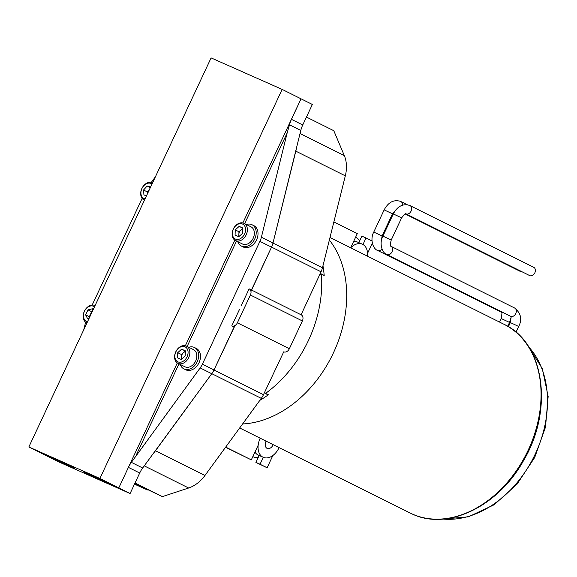 <?xml version="1.0" encoding="UTF-8"?>
<svg xmlns="http://www.w3.org/2000/svg" width="577" height="577" viewBox="0 0 577 577"><rect width="100%" height="100%" fill="white"/><g stroke="black" fill="none" stroke-linecap="round" stroke-linejoin="round"><path stroke-width="0.87" d="M533.682 267.295A4.602 3.397 116.5 0 1 533.783 267.346A4.602 3.397 116.5 0 1 534.8 272.914A4.602 3.397 116.5 0 1 529.773 275.633A4.602 3.397 116.5 0 1 529.672 275.582A4.602 3.397 116.5 0 1 529.571 275.532M522.055 271.781A4.602 3.397 116.5 0 1 520.642 271.587A4.602 3.397 116.5 0 1 520.541 271.536A4.602 3.397 116.5 0 1 520.44 271.478M267.988 394.812A0.512 0.375 -63.5 0 0 268.37 394.762A108.714 80.131 116.5 0 1 259.83 400.373M264.785 391.927L265.045 393.189A0.512 0.375 -63.5 0 0 265.586 393.377A108.714 80.131 -63.5 0 0 321.411 274.212A0.512 0.375 -63.5 0 0 320.913 273.931L319.759 274.573M242.6 423.958A108.714 80.131 -63.5 0 0 333.246 353.247A108.714 80.131 -63.5 0 0 329.359 240.046M322.961 265.781A108.714 80.131 116.5 0 1 324.195 275.597A0.512 0.375 -63.5 0 0 324.014 275.301L321.23 273.909M225.694 447.096L251.305 459.876L225.571 447.262M251.305 459.876L258.15 445.264M259.145 455.491L255.907 462.401L260.047 464.24L263.285 457.33M272.863 455.513L267.122 467.767L255.907 462.401M267.122 467.767L260.047 464.24M372.316 243.205L367.542 253.39M358.844 242.65L361.894 236.144L366.034 237.976L362.969 244.518M371.992 240.948L366.034 237.976M350.657 247.778L357.293 233.62L333.867 221.929M359.666 240.897A19.185 12.961 113.9 0 0 355.894 237.435A19.185 12.961 113.9 0 0 355.576 237.284M357.827 242.21A15.601 10.537 113.9 0 0 357.531 242.066A15.601 10.537 113.9 0 0 353.607 241.489M367.462 256.159A15.601 10.537 113.9 0 0 362.659 244.345A15.601 10.537 113.9 0 0 362.363 244.208A15.601 10.537 113.9 0 0 350.701 247.8M252.849 456.58A19.185 12.961 113.9 0 0 253.166 456.746A19.185 12.961 113.9 0 0 253.527 456.919A19.185 12.961 113.9 0 0 258.135 457.648M254.962 452.065A15.601 10.537 113.9 0 0 258.128 455.037A15.601 10.537 113.9 0 0 258.424 455.174L263.256 457.316A15.601 10.537 113.9 0 0 279.073 447.622M260.205 438.21A15.601 10.537 113.9 0 0 262.961 457.179A15.601 10.537 113.9 0 0 263.256 457.316M266.084 441.138A5.885 3.974 113.9 0 0 267.079 448.379A5.885 3.974 113.9 0 0 267.194 448.43A5.885 3.974 113.9 0 0 273.195 444.694M49.305 456.27A16.625 0.375 -154.9 0 0 44.306 454.236A16.625 0.375 -154.9 0 0 53.084 458.729A16.625 0.375 -154.9 0 0 69.413 466.31A16.625 0.375 -154.9 0 0 74.419 468.344A16.625 0.375 -154.9 0 0 65.504 463.785A16.625 0.375 -154.9 0 0 49.305 456.27M88.108 473.472A16.625 0.375 -154.9 0 0 83.11 471.438A16.625 0.375 -154.9 0 0 91.887 475.931A16.625 0.375 -154.9 0 0 108.216 483.512A16.625 0.375 -154.9 0 0 113.222 485.546A16.625 0.375 -154.9 0 0 104.307 480.987A16.625 0.375 -154.9 0 0 88.108 473.472M234.089 327.065L214.002 369.936A16.884 12.442 116.5 0 1 211.759 373.723L142.67 468.005A22.359 16.481 -63.5 0 0 139.706 473.017L130.099 493.53L58.977 461.997L28.85 446.966L211.103 57.902L282.153 89.399L312.352 104.466L302.737 124.978A22.359 16.481 -63.5 0 0 300.797 130.438L272.986 243.025A16.884 12.442 116.5 0 1 271.522 247.151L251.442 290.007M244.655 223.66L287.151 132.955L261.388 237.234A16.884 12.442 116.5 0 1 259.917 241.359L202.404 364.152A16.884 12.442 116.5 0 1 200.161 367.931L131.383 462.372A22.359 16.481 -63.5 0 0 128.411 467.384L118.804 487.897L130.099 493.53M118.804 487.897L177.305 362.919M28.85 446.966L99.9 478.463L118.768 487.882M151.318 182.368L155.408 176.793M92.169 305.053L142.137 198.394M83.744 329.777L85.62 322.197M136.165 455.267L179 363.827M187.143 346.445L236.52 241.042M301.057 98.826L291.45 119.338A22.359 16.481 -63.5 0 0 289.51 124.805L287.151 132.955M185.361 345.717L234.825 240.133M242.881 222.931L301.021 98.811M282.153 89.399L99.9 478.463M135.047 482.971L162.397 496.617L188.643 488.005A31.721 23.383 116.5 0 0 204.965 475.462L261.287 398.375A16.884 12.442 116.5 0 0 263.48 394.69L283.74 351.84A5.114 3.772 116.5 0 0 289.358 348.739L302.377 320.949A5.114 3.772 116.5 0 0 301.208 314.84A5.114 3.772 116.5 0 0 301.1 314.79L321.043 271.796A16.884 12.442 116.5 0 0 322.464 267.778L345.32 175.848A31.721 23.383 116.5 0 0 344.332 155.631L333.794 130.712L306.445 117.066M296.477 147.928A31.721 23.383 116.5 0 1 295.821 151.152L273.815 239.679M321.043 271.796L271.543 247.1L250.959 291.472M147.481 489.779L134.73 483.649M147.395 489.967L134.499 484.139M235.005 325.536L213.98 369.994L263.48 394.69M209.711 376.521L155.473 450.76A31.721 23.383 116.5 0 1 153.41 453.356M162.397 496.617L134.816 483.461M180.248 364.448A11.915 8.785 -63.5 0 0 183.875 368.854L185.7 369.763A11.915 8.785 -63.5 0 0 185.967 369.893A11.915 8.785 -63.5 0 0 198.964 362.846A11.915 8.785 -63.5 0 0 196.339 348.443L194.514 347.534A11.915 8.785 -63.5 0 0 194.247 347.404A11.915 8.785 -63.5 0 0 188.816 347.282M183.875 368.854A11.915 8.785 -63.5 0 0 184.142 368.977A11.915 8.785 -63.5 0 0 197.139 361.93A11.915 8.785 -63.5 0 0 194.514 347.534M237.767 241.662A11.915 8.785 -63.5 0 0 241.395 246.069L243.22 246.978A11.915 8.785 -63.5 0 0 243.487 247.1A11.915 8.785 -63.5 0 0 256.484 240.061A11.915 8.785 -63.5 0 0 253.858 225.657L252.034 224.742A11.915 8.785 -63.5 0 0 251.767 224.619A11.915 8.785 -63.5 0 0 246.336 224.496M241.395 246.069A11.915 8.785 -63.5 0 0 241.662 246.191A11.915 8.785 -63.5 0 0 254.659 239.145A11.915 8.785 -63.5 0 0 252.034 224.742M149.53 189.343L149.046 189.876A4.796 3.534 -63.5 0 0 147.438 193.807M152.011 184.049A8.316 6.131 -63.5 0 0 143.716 185.83A8.316 6.131 -63.5 0 0 140.968 193.8A8.316 6.131 -63.5 0 0 145.072 198.856M152.588 182.808A9.593 7.068 -63.5 0 0 143.904 185.419A9.593 7.068 -63.5 0 0 144.034 199.981A9.593 7.068 -63.5 0 0 144.459 200.169L144.034 199.981M146.572 195.653L143.947 195.012L143.536 190.021L147.135 186.025L150.676 186.898M147.409 193.865L147.25 191.874L143.536 190.021M149.479 189.444A4.796 3.534 -63.5 0 0 149.046 189.876L147.25 191.874M150.337 187.619L147.135 186.025M91.967 312.229A4.796 3.534 -63.5 0 0 90.502 314.22L89.334 316.723L85.62 314.869L87.675 318.814L89.038 318.482M94.491 306.834A8.316 6.131 -63.5 0 0 84.422 311.313A8.316 6.131 -63.5 0 0 87.553 321.649M95.075 305.594A9.593 7.068 -63.5 0 0 84.336 311.32A9.593 7.068 -63.5 0 0 86.514 322.767A9.593 7.068 -63.5 0 0 86.939 322.954M89.918 316.593A4.796 3.534 -63.5 0 1 90.502 314.22L91.678 311.71L87.964 309.856L85.62 314.869M87.964 309.856L92.378 308.782L93.012 310M89.608 317.256L89.334 316.723M91.678 311.71L92.277 311.566M242.852 228.918A4.796 3.534 -63.5 0 0 240.905 229.985A4.796 3.534 -63.5 0 0 238.871 234.327A4.796 3.534 -63.5 0 0 239.253 236.318M235.452 239.073A8.316 6.131 -63.5 0 0 244.583 234.031A8.316 6.131 -63.5 0 0 242.506 224.02A8.316 6.131 -63.5 0 0 233.375 229.062A8.316 6.131 -63.5 0 0 235.452 239.073M235.683 240.616A9.593 7.068 -63.5 0 0 246.148 234.947A9.593 7.068 -63.5 0 0 244.035 223.349A9.593 7.068 -63.5 0 0 243.819 223.249A9.593 7.068 -63.5 0 0 233.353 228.918A9.593 7.068 -63.5 0 0 235.466 240.515A9.593 7.068 -63.5 0 0 235.683 240.616M242.217 243.876A9.593 7.068 -63.5 0 0 242.427 243.992A9.593 7.068 -63.5 0 0 242.643 244.093A9.593 7.068 -63.5 0 0 253.108 238.416A9.593 7.068 -63.5 0 0 250.995 226.819L244.035 223.349M242.708 233.202L238.813 236.714L238.957 231.745L235.243 229.891L239.145 226.379L242.881 228.03L242.708 233.202M235.243 229.891L235.077 235.063L238.813 236.714M238.957 231.745L242.859 228.225L239.145 226.379M185.332 351.703A4.796 3.534 -63.5 0 0 183.385 352.771A4.796 3.534 -63.5 0 0 181.351 357.113A4.796 3.534 -63.5 0 0 181.733 359.103M177.932 361.858A8.316 6.131 -63.5 0 0 187.063 356.817A8.316 6.131 -63.5 0 0 184.986 346.806A8.316 6.131 -63.5 0 0 175.855 351.847A8.316 6.131 -63.5 0 0 177.932 361.858M178.163 363.402A9.593 7.068 -63.5 0 0 188.629 357.733A9.593 7.068 -63.5 0 0 186.515 346.135A9.593 7.068 -63.5 0 0 186.299 346.034A9.593 7.068 -63.5 0 0 175.834 351.703A9.593 7.068 -63.5 0 0 177.947 363.301A9.593 7.068 -63.5 0 0 178.163 363.402M184.698 366.662A9.593 7.068 -63.5 0 0 184.914 366.777A9.593 7.068 -63.5 0 0 185.123 366.878A9.593 7.068 -63.5 0 0 195.589 361.202A9.593 7.068 -63.5 0 0 193.475 349.612L186.515 346.135M185.195 355.987L181.293 359.5L181.438 354.53L177.723 352.677L181.625 349.164L185.361 350.816L185.195 355.987M177.723 352.677L177.557 357.848L181.293 359.5M181.438 354.53L185.34 351.018L181.625 349.164M234.24 327.145L231.766 325.904L239.52 309.344M241.366 305.413L249.12 288.853A5.114 3.772 116.5 0 1 249.235 288.904A5.114 3.772 116.5 0 1 250.404 295.013L237.385 322.803A5.114 3.772 116.5 0 1 231.766 325.904M251.601 290.087L249.351 288.962M239.671 427.961L410.074 512.989A105.389 77.679 -63.5 0 0 412.44 514.1A105.389 77.679 -63.5 0 0 527.421 451.784A105.389 77.679 -63.5 0 0 504.19 324.389C544.565 342.803 553.718 409.778 523.772 460.201C498.86 505.928 447.983 531.013 412.483 514.129L412.216 513.999M386.64 254.428A4.602 3.397 -63.5 0 0 386.857 254.544C382.039 253.115 378.995 243.198 382.897 236.123L393.283 213.937L401.628 217.846C404.679 214.132 406.107 212.79 405.927 213.836L529.672 275.582M409.937 205.549A4.602 3.397 116.5 0 1 410.038 205.6A4.602 3.397 116.5 0 1 411.055 211.16A4.602 3.397 116.5 0 1 406.028 213.887A4.602 3.397 116.5 0 1 405.927 213.836M510.501 316.239A4.602 3.397 -63.5 0 0 510.602 316.29L386.857 254.544A4.602 3.397 -63.5 0 0 386.958 254.594A4.602 3.397 -63.5 0 0 391.985 251.875A4.602 3.397 -63.5 0 0 390.968 246.307C390.095 246.235 390.182 244.136 391.235 240.025L401.628 217.846M382.897 236.123L391.235 240.025M508.402 326.712L510.335 322.572L518.68 326.474C522.344 319.521 521.024 313.383 514.713 308.053A4.602 3.397 -63.5 0 0 514.612 308.003M510.335 322.572C511.222 317.364 511.309 315.273 510.602 316.29A4.602 3.397 -63.5 0 0 510.71 316.34A4.602 3.397 -63.5 0 0 515.73 313.621A4.602 3.397 -63.5 0 0 514.713 308.053L390.968 246.307M377.509 250.375A4.602 3.397 -63.5 0 0 377.726 250.497C372.908 249.062 369.857 239.145 373.759 232.069L384.152 209.891L392.49 213.8L395.678 210.086M501.37 312.193A4.602 3.397 -63.5 0 0 501.471 312.244L377.726 250.497A4.602 3.397 -63.5 0 0 377.827 250.548A4.602 3.397 -63.5 0 0 382.024 249.098M373.759 232.069L382.097 235.979L392.49 213.8M499.538 322.067L501.204 318.518L509.541 322.428L511.128 317.321M501.204 318.518C502.084 313.318 502.178 311.227 501.471 312.244A4.602 3.397 -63.5 0 0 501.572 312.294A4.602 3.397 -63.5 0 0 502.985 312.489M400.799 201.496A4.602 3.397 116.5 0 1 400.9 201.546A4.602 3.397 116.5 0 1 402.486 205.152M443.064 519.055A99.893 73.625 -63.5 0 0 533.84 456.962A99.893 73.625 -63.5 0 0 528.871 347.102M324.195 275.597L321.411 274.212M268.37 394.762L265.586 393.377M202.404 364.152L214.002 369.936M200.161 367.931L211.759 373.723M259.917 241.359L271.522 247.151M261.388 237.234L272.986 243.025M128.411 467.384L139.706 473.017M131.383 462.372L142.67 468.005M289.51 124.805L300.797 130.438M291.45 119.338L302.737 124.978M344.332 155.631L300.04 133.532M345.32 175.848L295.821 151.152M322.464 267.778L272.971 243.076M261.287 398.375L211.795 373.68M204.965 475.462L155.473 450.76M188.643 488.005L144.25 465.855M302.377 320.949L250.404 295.013M289.358 348.739L237.385 322.803M504.19 324.389L330.001 237.472M393.283 213.937C397.459 206.249 402.919 203.407 409.656 205.419L533.783 267.346M384.152 209.891C388.321 202.195 393.781 199.353 400.525 201.366L407.261 204.72M516.004 332.186L518.68 326.474M507.724 326.308L509.541 322.428M268.002 394.819L265.218 393.435M528.546 346.589L542.337 368.66L548.15 396.471L545.503 427.11L534.742 457.417L516.999 484.233L494.114 504.774L468.394 516.848L442.465 519.098M405.169 213.966L520.541 271.536M381.31 241.229L382.097 235.979M357.531 242.066L362.363 244.208M252.834 456.616L253.527 456.919M86.932 322.976L86.514 322.767M242.427 243.992L235.466 240.515M184.914 366.777L177.947 363.301M301.208 314.84L249.235 288.904"/></g></svg>
